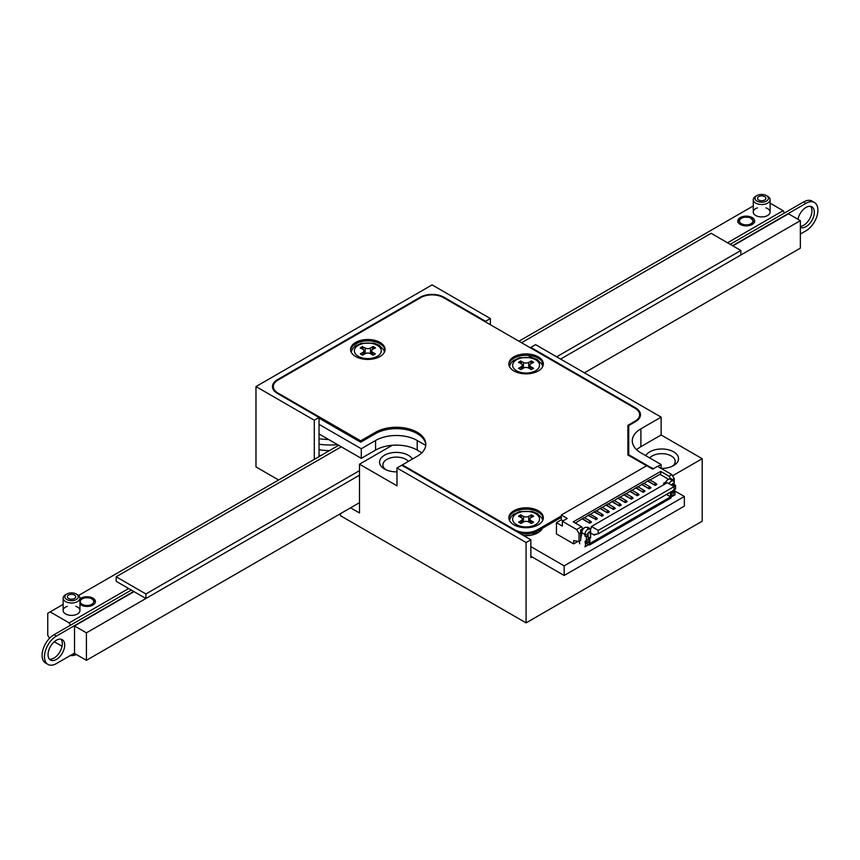 <?xml version="1.0" encoding="UTF-8"?>
<svg xmlns="http://www.w3.org/2000/svg" width="860" height="860" viewBox="0 0 860 860"><rect width="100%" height="100%" fill="white"/><g stroke="black" fill="none" stroke-linecap="round" stroke-linejoin="round"><path stroke-width="1.29" d="M490.383 324.736L490.383 318.555L432.085 284.886L255.979 386.559L314.287 420.217L314.287 459.38M340.463 513.656L340.463 515.71L526.083 622.887L702.19 521.214L702.19 458.692L661.136 434.988L661.136 417.132L535.608 344.656L530.846 347.408L635.551 407.855A16.824 9.718 180 0 1 640.485 414.724A16.824 9.718 180 0 1 635.551 421.594L628.735 425.539L628.735 455.445M255.979 386.559L255.979 466.937L278.586 479.987M350.579 507.808L359.502 512.968L359.502 464.185L396.976 485.825L396.976 467.969L526.083 542.51L526.083 622.887M392.224 445.297L359.502 464.185M396.976 467.969L401.738 465.217L530.846 539.758L526.083 542.51M420.185 297.936L420.185 297.248L277.393 379.69L277.393 380.399M420.185 297.248A16.824 9.718 180 0 1 443.986 297.248L443.986 297.936M490.383 318.555L485.631 321.296L443.986 297.248M277.393 379.69A16.824 9.718 180 0 0 272.469 386.559A16.824 9.718 180 0 0 277.393 393.428L319.038 417.476L314.287 420.217M672.563 475.795L702.19 458.692M661.136 468.377L661.136 464.529L657.803 466.453M530.846 539.758L530.846 557.624L532.028 556.936M661.136 417.132L640.904 428.807A29.444 17.006 0 0 0 632.283 440.836A29.444 17.006 0 0 0 640.904 452.854L661.136 464.529M651.375 467.829L628.735 454.757M485.631 321.296L485.631 321.984M319.038 417.476L319.038 456.628M530.846 357.018L530.846 355.696M530.846 348.085L530.846 347.408M396.976 471.839A16.824 9.718 180 0 1 384.485 469.001L384.485 469.001A16.824 9.718 180 0 1 387.559 453.854A16.824 9.718 180 0 1 412.37 459.089M636.669 449.758A29.444 17.006 180 0 1 640.904 446.673L661.136 434.988M645.753 455.649A16.824 9.718 180 0 1 670.553 450.425A16.824 9.718 180 0 1 673.627 465.561A16.824 9.718 180 0 1 661.179 468.399M672.305 466.249A13.459 7.772 0 0 0 675.197 461.444A13.459 7.772 0 0 0 664.855 453.876A13.459 7.772 0 0 0 649.719 457.939M408.403 461.368A13.459 7.772 0 0 0 393.267 457.316A13.459 7.772 0 0 0 382.926 464.873A13.459 7.772 0 0 0 385.807 469.689M74.519 625.972L86.419 632.842L86.419 660.319L74.519 653.449L74.519 625.972L134.01 591.626M732.892 245.863L788.459 213.785L800.359 220.654L800.359 248.131L584.391 372.821M86.419 632.842L359.502 475.182L145.91 598.495L145.91 593.959L116.165 576.78L341.291 446.813M556.667 356.814L740.858 250.475L740.858 255.001L560.591 359.082L800.359 220.654M86.419 660.319L359.502 502.659M116.165 576.78L116.165 581.317L145.91 598.495M740.858 250.475L711.112 233.297L521.558 342.731M145.91 593.959L359.502 470.646M74.519 653.105L56.373 663.587A16.824 9.718 -60 0 1 47.956 664.414A16.824 9.718 -60 0 1 45.376 650.934A16.824 9.718 -60 0 1 56.373 636.11L133.719 591.454M47.956 664.414L45.58 663.049A16.824 9.718 -60 0 1 43 649.558A16.824 9.718 -60 0 1 53.997 634.734L131.333 590.078M732.591 245.691L806.003 203.304A16.824 9.718 -60 0 1 814.42 202.476A16.824 9.718 -60 0 1 817 215.957A16.824 9.718 -60 0 1 806.003 230.792L800.359 234.049M730.215 244.326L803.627 201.939A16.824 9.718 -60 0 1 812.044 201.1L814.42 202.476M60.953 639.173A11.782 6.805 -60 0 1 62.318 643.667A11.782 6.805 -60 0 1 57.942 654.654A11.782 6.805 -60 0 1 49.418 659.147M64.704 645.032A11.782 6.805 -60 0 1 59.566 656.889A11.782 6.805 -60 0 1 50.482 660.05A11.782 6.805 -60 0 1 50.482 646.441A11.782 6.805 -60 0 1 62.264 639.646A11.782 6.805 -60 0 1 64.704 645.032M810.582 206.368A11.782 6.805 -60 0 1 811.958 210.861A11.782 6.805 -60 0 1 800.359 226.406M797.951 219.268A11.782 6.805 -60 0 1 803.831 209.023A11.782 6.805 -60 0 1 811.894 206.851A11.782 6.805 -60 0 1 814.334 212.237A11.782 6.805 -60 0 1 809.346 223.933A11.782 6.805 -60 0 1 800.359 227.373M76.303 594.024L77.497 594.712A8.417 4.859 180 0 1 79.958 598.151A8.417 4.859 180 0 1 77.497 601.581A8.417 4.859 180 0 1 68.327 602.634A8.417 4.859 180 0 1 63.135 598.151A8.417 4.859 180 0 1 65.597 594.712L66.79 594.024A6.729 3.891 0 0 0 66.79 599.528A6.729 3.891 0 0 0 76.303 599.528A6.729 3.891 0 0 0 76.303 594.024A6.729 3.891 0 0 0 66.79 594.024M70.885 655.202A8.417 4.859 0 0 0 76.185 654.417M74.519 598.495A4.203 2.429 180 0 1 69.939 599.022A4.203 2.429 180 0 1 67.338 596.775A4.203 2.429 180 0 1 71.541 594.346A4.203 2.429 180 0 1 75.755 596.775A4.203 2.429 180 0 1 74.519 598.495M76.303 654.481L76.303 654.481A6.729 3.891 180 0 1 70.283 655.557M766.443 195.585L767.636 196.263A8.417 4.859 180 0 1 770.098 199.703A8.417 4.859 180 0 1 767.636 203.132A8.417 4.859 180 0 1 758.466 204.185A8.417 4.859 180 0 1 753.274 199.703A8.417 4.859 180 0 1 755.736 196.263L756.918 195.585A6.729 3.891 0 0 0 756.929 201.079A6.729 3.891 0 0 0 766.443 201.079A6.729 3.891 0 0 0 766.443 195.585A6.729 3.891 0 0 0 756.918 195.585M764.658 200.047A4.203 2.429 180 0 1 760.068 200.573A4.203 2.429 180 0 1 757.477 198.327A4.203 2.429 180 0 1 761.68 195.897A4.203 2.429 180 0 1 765.894 198.327A4.203 2.429 180 0 1 764.658 200.047M49.525 638.324L47.752 635.25L47.752 613.266L50.127 611.89L69.165 622.887L128.656 588.53M752.167 217.569A8.417 4.859 180 0 1 754.629 220.999A8.417 4.859 180 0 1 749.436 225.492A8.417 4.859 180 0 1 740.266 224.439A8.417 4.859 180 0 1 737.805 220.999A8.417 4.859 180 0 1 742.997 216.516A8.417 4.859 180 0 1 752.167 217.569M79.958 598.936A8.417 4.859 180 0 1 92.966 598.151A8.417 4.859 180 0 1 95.428 601.581A8.417 4.859 180 0 1 90.235 606.074A8.417 4.859 180 0 1 81.066 605.021A8.417 4.859 180 0 1 79.958 604.236M765.894 207.862A8.417 4.859 180 0 1 767.636 208.636A8.417 4.859 180 0 1 770.098 212.065A8.417 4.859 180 0 1 764.905 216.559A8.417 4.859 180 0 1 755.736 215.505A8.417 4.859 180 0 1 753.274 212.065A8.417 4.859 180 0 1 757.477 207.862M75.755 606.311A8.417 4.859 180 0 1 77.497 607.085A8.417 4.859 180 0 1 79.958 610.514A8.417 4.859 180 0 1 74.766 615.008A8.417 4.859 180 0 1 65.597 613.954A8.417 4.859 180 0 1 63.135 610.514A8.417 4.859 180 0 1 67.338 606.311M770.098 203.186L783.105 210.689L784.438 213.011M753.274 205.938L518.946 341.216M338.679 445.297L78.561 595.475M63.135 604.386L50.127 611.89M727.538 242.778L783.105 210.689M62.049 646.258L54.266 641.764M70.498 625.198L69.165 622.887M521.665 517.978L520.837 515.183L518.569 516.494M520.837 515.183L523.439 516.312A3.741 2.161 180 0 0 528.728 516.312L531.329 514.807L533.598 516.118L530.996 517.623A3.741 2.161 180 0 0 529.91 519.15L529.91 522.665M530.996 523.299L530.996 520.676L533.598 522.17L531.329 523.482L528.728 521.988A3.741 2.161 180 0 0 523.439 521.988L520.837 523.482L518.569 522.17L521.171 520.676A3.741 2.161 180 0 0 522.267 519.15A3.741 2.161 180 0 0 521.171 517.623L518.569 516.118L520.837 514.807M530.996 520.676A3.741 2.161 180 0 1 529.91 519.15M533.598 516.494L531.329 515.183L530.502 517.978M529.91 519.988L529.222 522.278M522.944 522.278L522.267 519.988M521.665 364.092L520.837 361.297L518.569 362.608M520.837 361.297L523.439 362.425A3.741 2.161 180 0 0 528.728 362.425L531.329 360.921L533.598 362.232L530.996 363.737A3.741 2.161 180 0 0 529.91 365.263L529.91 368.779M530.996 369.413L530.996 366.79L533.598 368.295L531.329 369.606L528.728 368.101A3.741 2.161 180 0 0 523.439 368.101L520.837 369.606L518.569 368.295L521.171 366.79A3.741 2.161 180 0 0 522.267 365.263A3.741 2.161 180 0 0 521.171 363.737L518.569 362.232L520.837 360.921M530.996 366.79A3.741 2.161 180 0 1 529.91 365.263M533.598 362.608L531.329 361.297L530.502 364.092M529.91 366.113L529.222 368.392M522.944 368.392L522.267 366.113M363.414 349.665L362.587 346.87L360.308 348.182M362.587 346.87L365.188 347.999A3.741 2.161 180 0 0 370.477 347.999L373.068 346.494L375.347 347.805L372.745 349.31A3.741 2.161 180 0 0 371.649 350.837L371.649 354.352M372.745 354.987L372.745 352.363L375.347 353.868L373.068 355.18L370.477 353.675A3.741 2.161 180 0 0 365.188 353.675L362.587 355.18L360.308 353.868L362.909 352.363A3.741 2.161 180 0 0 364.006 350.837A3.741 2.161 180 0 0 362.909 349.31L360.308 347.805L362.587 346.494M372.745 352.363A3.741 2.161 180 0 1 371.649 350.837M375.347 348.182L373.068 346.87L372.251 349.665M371.649 351.686L370.972 353.965M364.683 353.965L364.006 351.686M321.038 455.477A33.658 19.436 180 0 1 319.038 455.133M319.038 438.718A42.914 24.779 0 0 0 328.617 439.492M319.038 444.212A42.914 24.779 0 0 0 337.453 444.598M319.038 449.64A33.658 19.436 0 0 0 329.412 450.64M646.623 465.765L627.886 454.962L627.886 425.334L634.959 421.25A15.985 9.234 0 0 0 639.646 414.724A15.985 9.234 0 0 0 634.959 408.199L443.384 297.592A15.985 9.234 0 0 0 420.776 297.592L277.995 380.034A15.985 9.234 0 0 0 273.308 386.559A15.985 9.234 0 0 0 277.995 393.084L360.684 440.836L360.684 442.201L375.562 433.623A29.444 17.006 180 0 1 407.102 429.806A29.444 17.006 180 0 1 425.808 444.953M319.038 418.164L360.684 442.201M360.684 440.836L375.562 432.247A29.444 17.006 180 0 1 407.651 428.56A29.444 17.006 180 0 1 425.829 444.265A29.444 17.006 180 0 1 417.207 456.284L402.34 464.873L402.34 465.561M402.34 464.873L514.785 529.792A15.985 9.234 0 0 0 537.392 529.792L561.3 515.989M537.392 529.792L537.392 531.168L561.3 517.365M627.886 426.71L628.735 426.227M538.285 510.733A17.243 9.954 180 0 1 543.337 517.774A17.243 9.954 180 0 1 526.083 527.728A17.243 9.954 180 0 1 508.84 517.774A17.243 9.954 180 0 1 519.483 508.572A17.243 9.954 180 0 1 538.285 510.733M380.023 342.42A17.243 9.954 180 0 1 385.076 349.461A17.243 9.954 180 0 1 367.833 359.426A17.243 9.954 180 0 1 350.579 349.461A17.243 9.954 180 0 1 361.232 340.259A17.243 9.954 180 0 1 380.023 342.42M538.285 356.846A17.243 9.954 180 0 1 543.337 363.887A17.243 9.954 180 0 1 526.083 373.853A17.243 9.954 180 0 1 508.84 363.887A17.243 9.954 180 0 1 519.483 354.685A17.243 9.954 180 0 1 538.285 356.846M508.873 518.462A17.243 9.954 180 0 1 520.042 509.819A17.243 9.954 180 0 1 538.285 512.108A17.243 9.954 180 0 1 543.294 518.462M350.622 350.149A17.243 9.954 180 0 1 361.781 341.517A17.243 9.954 180 0 1 380.023 343.796A17.243 9.954 180 0 1 385.033 350.149M508.873 364.575A17.243 9.954 180 0 1 520.042 355.943A17.243 9.954 180 0 1 538.285 358.222A17.243 9.954 180 0 1 543.294 364.575M639.646 414.724L639.646 416.1A15.985 9.234 180 0 1 638.958 418.766M537.392 531.168A15.985 9.234 180 0 1 518.999 532.92M273.985 390.601A15.985 9.234 180 0 1 273.308 387.935L273.308 386.559M587.745 536.027L586.326 536.855L584.897 536.027L587.745 536.027L587.745 534.383L584.897 534.383L584.897 536.027M584.961 546.831L585.133 546.057L585.725 546.401L585.133 541.252L586.326 540.564L586.326 536.855M587.745 534.383A2.021 1.161 120 0 1 589.175 531.91A2.021 1.161 120 0 1 590.605 532.738L590.605 537.952L590.25 532.942A1.516 0.871 120 0 0 589.938 532.243A1.516 0.871 120 0 0 589.175 532.318A1.516 0.871 120 0 0 588.111 534.178L588.111 539.532L586.144 540.951M590.25 538.156L588.111 536.919M672.584 479.633L670.209 478.257L669.015 476.193L671.843 474.559L674.229 478.687L672.584 479.633L672.584 480.6M579.038 541.477L573.684 540.585L573.684 543.875L556.431 533.92L556.431 522.654L561.3 519.838L561.3 515.022L567.256 518.462L562.375 521.278L576.651 529.524L579.038 533.641L580.672 532.695L580.672 540.531L579.038 541.477L579.038 533.641M671.843 474.559L657.567 466.313L652.686 469.141L646.741 465.701L561.3 515.022M650.902 468.109L651.622 467.69L653.407 468.721M588.401 515.183L590.186 514.151L596.496 517.795L594.712 518.817L588.401 515.183L584.596 517.795M594.357 511.743L596.141 510.711L602.441 514.355L600.656 515.387L594.357 511.743L590.551 514.355M582.457 519.031L589.702 523.213L582.457 518.612L575.372 523.116M582.457 518.612L584.241 517.58L590.551 521.225L588.767 522.256M606.612 511.947L608.396 510.926L609.332 511.872L607.547 512.904L600.301 508.314L596.496 510.926M600.301 508.314L602.086 507.282L608.396 510.926M612.557 508.518L614.341 507.486L615.276 508.443L613.492 509.475L606.257 504.874L602.441 507.486M606.257 504.874L608.041 503.842L614.341 507.486M618.512 505.078L620.296 504.046L621.232 505.003L619.447 506.035L612.202 501.444L608.396 504.046M612.202 501.444L613.986 500.412L620.296 504.046M624.457 501.649L626.241 500.617L627.176 501.573L625.392 502.595L618.157 498.004L614.341 500.617M618.157 498.004L619.942 496.972L626.241 500.617M630.412 498.209L632.197 497.177L633.132 498.133L631.347 499.165L624.102 494.575L620.296 497.177M624.102 494.575L625.886 493.543L632.197 497.177M636.357 494.779L638.141 493.748L639.077 494.704L637.292 495.725L630.047 491.135L626.241 493.748M630.047 491.135L631.831 490.103L638.141 493.748M642.302 491.339L644.097 490.308L645.032 491.264L643.248 492.296L636.002 487.706L632.197 490.308M636.002 487.706L637.787 486.674L644.097 490.308M648.257 487.91L650.042 486.878L650.977 487.835L649.192 488.856L641.947 484.266L638.141 486.878M641.947 484.266L643.731 483.234L650.042 486.878M654.202 484.47L655.986 483.438L656.933 484.395L655.148 485.427L647.903 480.826L644.097 483.438M647.903 480.826L649.687 479.805L655.986 483.438M668.5 479.256L659.921 474.301L650.042 480.009M580.672 532.695L580.672 529.953L582.758 528.75L581.564 526.685L573.233 521.88L660.695 471.387L660.695 474.752M588.401 515.591L594.712 518.817M594.357 512.162L600.656 515.387M581.446 530.598L581.446 534.318L581.446 530.598L582.532 529.975M581.564 530.674L582.424 530.168M586.907 527.588L587.627 527.169L587.627 527.997M591.443 526.481L598.227 530.394L674.079 486.599L667.295 482.686L591.443 526.481L590.841 529.018L587.627 527.169M664.791 484.126L663.49 483.374L665.962 481.944M647.903 481.245L655.148 485.427M641.947 484.674L649.192 488.856M636.002 488.114L643.248 492.296M630.047 491.544L637.292 495.725M624.102 494.984L631.347 499.165M618.157 498.413L625.392 502.595M612.202 501.853L619.447 506.035M606.257 505.293L613.492 509.475M600.301 508.722L607.547 512.904M602.441 514.355L603.387 515.312L601.602 516.344M596.496 517.795L597.431 518.741L595.647 519.773M590.551 521.225L591.486 522.181L589.702 523.213M590.605 532.738L590.605 531.082A4.042 2.333 120 0 0 589.766 529.233A4.042 2.333 120 0 0 587.745 529.438A4.042 2.333 120 0 0 584.897 534.383L581.801 532.598L580.672 539.639M579.758 543.81L579.178 541.391M589.766 529.233L586.681 527.449A4.042 2.333 120 0 0 584.66 527.653A4.042 2.333 120 0 0 581.801 532.598M586.918 540.51L587.509 545.369L585.725 546.401M585.725 543.66L587.509 542.628M580.973 535.275L581.801 534.791M666.736 494.274L670.478 496.919L589.917 543.434L589.724 538.188L588.111 539.123M578.113 541.316L573.684 543.875M562.375 521.278L562.375 526.083L556.431 522.654M563.085 520.87L561.3 519.838M581.564 526.685L576.651 529.524M582.758 529.588L582.758 528.75M674.229 484.556L674.229 478.687M589.917 539.446L588.702 540.155L589.315 545.154L671.09 497.951L671.692 492.232L670.478 492.941L669.886 492.457M589.315 545.154L587.509 544.122M671.767 485.276A1.516 0.871 -60 0 1 672.713 484.094A1.516 0.871 -60 0 1 673.466 484.019A1.516 0.871 -60 0 1 673.778 484.717L673.778 486.427M673.187 495.908L674.971 494.876L674.971 492.135L673.187 493.167L673.187 495.908L672.584 495.564L672.413 496.338M673.187 493.167L672.584 490.899M671.509 485.126A2.021 1.161 -60 0 1 672.713 483.685A2.021 1.161 -60 0 1 674.133 484.502L674.133 486.158L675.562 485.33L674.133 484.502L674.133 482.858A4.042 2.333 -60 0 0 673.305 481.009L670.209 479.224A4.042 2.333 -60 0 0 668.188 479.418A4.042 2.333 -60 0 0 665.371 483.793M674.38 490.017L674.38 491.103L672.584 492.135M667.5 495.274L667.5 493.833M669.069 483.707A4.042 2.333 -60 0 1 671.284 481.213A4.042 2.333 -60 0 1 673.305 481.009M670.209 478.257L670.209 479.224M660.695 471.387L669.015 476.193M675.562 485.33L675.562 489.039L673.606 490.458M670.478 496.919L670.478 492.941M595.926 534.189L594.292 535.135L590.605 533.006M588.702 542.208L586.971 541.897M588.702 540.155L588.1 539.661M674.079 486.599L674.079 490.039L598.227 533.834L594.292 534.447L594.292 535.135M598.227 530.394L598.227 533.834M671.692 492.232L671.574 491.479M591.314 533.415L590.605 533.823M674.971 492.135L674.38 491.103M543.23 364.167L541.198 362.995M531.609 357.47L527.976 355.363M358.609 342.42L353.256 345.516M319.038 424.346L361.286 448.737L361.286 458.348L375.562 450.102A29.444 17.006 180 0 1 417.207 450.102L421.862 452.79M319.038 433.967L361.286 458.348M361.286 448.737L375.562 440.492A29.444 17.006 180 0 1 417.207 440.492L425.764 445.426M530.846 556.248L564.16 575.48L684.345 506.099L684.345 496.478L674.38 490.727M530.846 546.627L564.16 565.858L564.16 575.48M564.16 565.858L684.345 496.478M627.886 433.268A8.417 4.859 180 0 1 628.735 432.472M628.735 442.094A8.417 4.859 0 0 0 627.886 442.889M635.551 408.565L635.551 407.855M640.904 428.807L640.904 446.673M53.997 634.734L56.373 636.11M803.627 201.939L806.003 203.304M82.248 604.333A6.729 3.891 0 0 0 93.514 602.591A6.729 3.891 0 0 0 85.269 597.829A6.729 3.891 0 0 0 82.248 604.333M741.46 223.75A6.729 3.891 0 0 0 752.715 222.009A6.729 3.891 0 0 0 744.47 217.247A6.729 3.891 0 0 0 741.46 223.75M521.171 523.299L521.171 520.676M537.919 532.781A16.662 9.621 180 0 1 523.504 535.522M542.391 528.287A16.824 9.718 180 0 1 523.428 535.468M535.608 513.656A13.459 7.772 180 0 1 529.567 526.653A13.459 7.772 180 0 1 513.076 517.139A13.459 7.772 180 0 1 535.608 513.656M528.728 521.988L528.728 516.312M523.439 521.988L523.439 516.312M521.171 369.413L521.171 366.79M535.608 359.77A13.459 7.772 180 0 1 529.567 372.767A13.459 7.772 180 0 1 513.076 363.253A13.459 7.772 180 0 1 535.608 359.77M528.728 368.101L528.728 362.425M523.439 368.101L523.439 362.425M362.909 354.987L362.909 352.363M377.346 345.344A13.459 7.772 180 0 1 371.316 358.34A13.459 7.772 180 0 1 354.825 348.827A13.459 7.772 180 0 1 377.346 345.344M370.477 353.675L370.477 347.999M365.188 353.675L365.188 347.999M277.995 393.084L277.995 393.772M375.562 432.247L375.562 433.623M514.785 530.48L514.785 529.792M634.959 421.938L634.959 421.25M586.326 540.564L588.111 539.532M589.175 532.318L590.25 532.942M585.133 541.252L585.725 540.908M585.133 542.628L586.918 541.596M672.713 484.094L673.778 484.717M675.562 489.039L674.079 489.899M375.562 440.492L375.562 450.102M417.207 440.492L417.207 450.102M79.958 610.514L79.958 598.151M63.135 610.514L63.135 598.151M770.098 212.065L770.098 199.703M753.274 212.065L753.274 199.703M79.958 599.861L84.119 597.711L90.956 598.012L94.471 600.323L95.352 602.215M737.805 222.375C739.611 218.139 738.643 216.645 750.157 217.429L754.629 222.375M542.402 528.276L539.102 532.093L530.856 535.264L523.568 535.554M542.757 520.332L541.972 518.129L537.285 513.485L532.2 511.485L519.505 511.603L513.345 514.495L510.969 516.881L509.41 520.332M522.267 519.15L522.267 522.665M542.757 366.446L541.972 364.242L537.285 359.598L532.2 357.599L519.505 357.717L513.345 360.619L510.969 362.995L509.41 366.446M522.267 365.263L522.267 368.779M384.495 352.019L383.721 349.816L379.034 345.172L373.939 343.172L361.254 343.29L355.094 346.193L352.718 348.569L351.16 352.019M364.006 350.837L364.006 354.352"/></g></svg>
